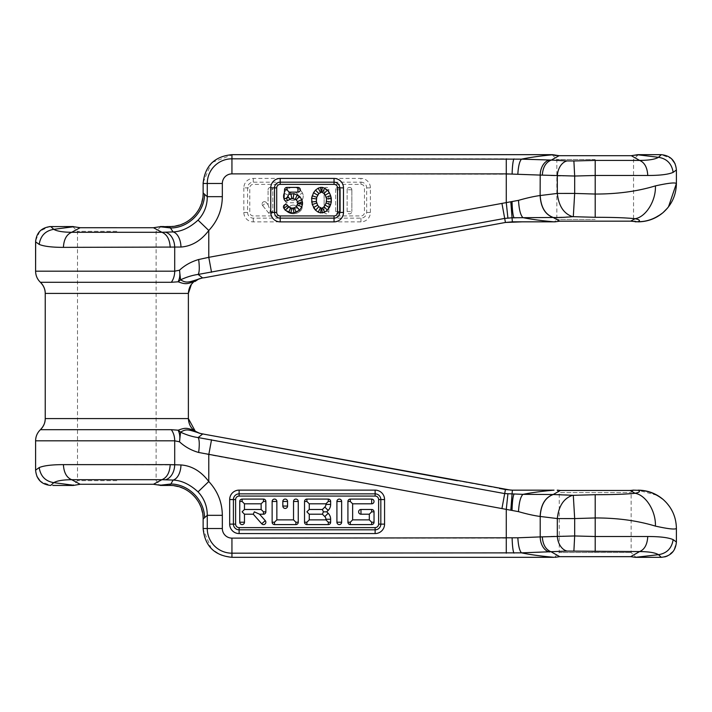 <?xml version="1.0" encoding="UTF-8"?>
<svg xmlns="http://www.w3.org/2000/svg" width="712" height="712" viewBox="0 0 712 712"><rect width="100%" height="100%" fill="white"/><g stroke="black" fill="none" stroke-linecap="round" stroke-linejoin="round"><path stroke-width="0.53" stroke-dasharray="3.56 2.67" d="M595.196 160.414L567.081 160.912L551.382 160.066L559.098 155.697L631.295 155.697L639.607 160.414L595.196 160.414L595.196 175.481L647.76 175.481C659.935 175.481 668.399 174.44 673.143 172.375C671.79 163.724 666.913 158.705 658.511 157.308L637.569 154.771L640.667 154.673M651.168 154.673L656.927 154.673M659.695 154.673L660.878 154.673M647.76 175.481C647.306 167.516 644.582 162.496 639.607 160.414C648.917 160.342 655.218 159.31 658.511 157.308L661.261 154.673L671.452 158.651M675.083 163.724L676.4 169.981L673.143 172.375M668.488 206.872L667.66 207.913M207.076 277.244L202.555 277.911L198.15 274.44L504.692 218.415L522.964 217.65C531.882 219.412 542.232 220.8 554.034 221.833L559.739 221.165L630.654 221.165L635.059 218.718C639.474 219.59 640.533 220.578 638.246 221.681C646.941 221.681 655.2 218.664 663.023 212.63L653.287 218.709M650.759 219.688L644.947 221.218M639.616 221.806L634.597 221.557M160.334 226.558L170.889 227.982L173.105 231.925L165.353 232.21L161.918 232.29L153.454 227.724L116.804 227.715M163.867 226.55L166.742 226.55M169.456 226.55C190.14 224.796 201.363 213.573 203.134 192.881L204.566 194.314C204.424 211.954 188.529 227.849 170.889 227.982L169.456 226.55M203.134 190.238L203.134 187.461M203.134 184.755L203.134 183.58M203.151 182.432L211.179 163.511M212.425 162.291L232.708 154.673M235.476 154.673L241.057 154.673M252.831 154.673L299.814 154.673M355.608 154.673L385.343 154.673M472.136 154.673L518.016 154.673M540.533 154.673L551.791 154.673M552.637 154.673L552.823 154.771C540.461 155.919 530.022 157.379 521.513 159.141C519.555 161.188 518.327 166.216 517.829 174.209L540.203 175.09L540.203 195.533L557.309 193.433L574.673 193.424L573.302 216.679L595.196 217.302C612.961 217.293 626.249 217.765 635.059 218.718C645.944 216.973 656.028 200.704 655.405 185.885C637.391 191.368 617.322 194.082 595.196 194.047L595.196 217.302M554.034 221.833L545.267 221.833M523.987 221.833L522.368 221.833M513.993 221.833L511.51 221.841M480.903 226.968L217.258 275.375M211.526 272.242L208.785 257.326L198.657 259.524C199.609 267.294 199.44 272.26 198.15 274.44C192.623 275.17 186.758 276.968 180.554 279.816C187.158 283.794 188.742 282.077 202.555 277.911L199.547 278.703L191.421 284.284M45.23 293.424L188.377 293.424L188.377 294.101M188.377 299.975L188.377 345.195M195.373 431.41L202.555 434.089L198.15 437.56C199.449 439.722 199.618 444.697 198.657 452.467C191.234 450.322 184.844 446.762 179.504 441.805L174.707 440.817L35.6 440.817C35.689 436.456 37.291 432.745 40.415 429.692L171.298 429.692L178.222 430.199C186.206 427.191 187.906 427.583 199.547 433.288M204.976 434.365L253.864 443.345M457.416 480.716L499.254 488.396M505.271 489.509L504.692 493.585L522.964 494.351C531.41 492.642 541.77 491.244 554.034 490.168L549.504 490.168M510.735 490.132L516.485 490.168M522.19 490.168L543.657 490.168M554.443 557.318L559.249 552.521L631.144 552.521L559.249 552.521L559.249 492.571L631.144 492.571L559.249 492.571L556.82 490.141L557.46 490.123L560.371 490.47L553.313 494.511C561.581 494.279 573.267 495.329 572.59 495.312L595.196 494.698C612.961 494.698 626.249 494.226 635.059 493.283C639.456 492.419 640.515 491.431 638.246 490.319L657.407 495.374M630.654 221.165L633.217 221.29M638.183 221.833L636.368 221.833M636.243 155.252L631.295 155.697M559.739 221.165L553.171 217.489L573.302 216.679M518.487 200.357C519.075 209.613 520.57 215.371 522.964 217.65L553.171 217.489C545.143 214.561 540.8 207.245 540.123 195.542C534.222 196.316 527.005 197.918 518.487 200.357L208.785 257.326L208.785 230.483C217.65 220.96 222.171 209.693 222.331 196.663L222.331 183.482A9.603 9.603 0 0 1 231.943 173.879L517.829 174.209M559.098 155.697L556.143 155.581M554.15 155.252L552.823 154.771M549.406 160.004A15.299 10.814 -88.6 0 0 540.203 175.09L542.304 175.134C542.882 167.16 545.908 162.14 551.382 160.066L506.277 158.812L231.943 158.812A24.671 24.671 0 0 0 207.263 183.482L207.263 196.663C207.281 205.679 204.21 213.502 198.043 220.142C189.801 227.671 181.489 231.596 173.105 231.925A15.299 8.864 -91.8 0 1 180.973 247.046C191.777 246.218 201.051 240.701 208.785 230.483L198.043 220.142M676.4 529.425L676.4 528.482C676.382 517.677 671.923 507.968 663.023 499.361C655.173 493.247 646.914 490.239 638.246 490.319L636.368 490.168L638.183 490.168M595.196 551.577L567.081 551.079L551.382 551.933L559.739 556.659L630.654 556.659L639.607 551.577L595.196 551.577L595.196 536.51L647.76 536.51C659.935 536.519 668.399 537.551 673.143 539.616L676.4 542.019L673.828 550.545L667.251 556.072M664.714 556.918L660.54 557.318M658.858 557.318L653.465 557.318M636.973 557.318L630.654 556.659M632.932 490.123L633.573 490.141L631.144 492.571L631.144 552.521L635.949 557.318M559.739 556.659L553.874 557.318M541.77 557.318L499.05 557.318M404.185 557.318L231.943 557.318L220.987 555.129L211.669 548.979M211.295 548.605L203.143 529.23M203.134 526.462L203.134 523.783M203.134 521.033L203.134 519.564M231.943 557.318L231.943 553.188A24.671 24.671 0 0 1 207.263 528.509L207.263 515.328L203.134 519.119C201.309 498.48 190.086 487.257 169.456 485.442L173.105 480.075L161.918 479.701L153.454 484.276L116.804 484.276M168.646 485.442L165.949 485.442M165.718 485.442L159.96 485.255L170.889 484.009C188.529 484.151 204.424 500.047 204.566 517.677M351.853 189.766L347.127 189.766A2.358 2.358 0 0 1 349.494 187.407A2.358 2.358 0 0 1 351.853 189.766L351.853 211.491L351.853 189.766A2.358 2.358 0 0 0 349.494 187.407A2.358 2.358 0 0 0 347.127 189.766L347.127 211.491A2.358 2.358 0 0 0 349.494 213.849A2.358 2.358 0 0 0 351.853 211.491L347.127 211.491A2.358 2.358 0 0 0 349.494 213.849A2.358 2.358 0 0 0 351.853 211.491M340.354 189.766L340.354 211.491L340.354 189.766A2.358 2.358 0 0 0 337.995 187.407A2.358 2.358 0 0 0 335.628 189.766L335.628 211.491A2.358 2.358 0 0 0 337.995 213.849A2.358 2.358 0 0 0 340.354 211.491L335.628 211.491A2.358 2.358 0 0 0 337.995 213.849A2.358 2.358 0 0 0 340.354 211.491A2.358 2.358 0 0 1 337.995 213.849A2.358 2.358 0 0 1 335.628 211.491L335.628 189.766A2.358 2.358 0 0 1 337.995 187.407A2.358 2.358 0 0 1 340.354 189.766A2.358 2.358 0 0 0 337.995 187.407A2.358 2.358 0 0 0 335.628 189.766L340.354 189.766M286.705 202.76A10.288 10.288 0 0 0 285.743 203.677A5.037 5.037 0 0 0 285.743 210.538A10.288 10.288 0 0 0 300.793 210.538A5.037 5.037 0 0 0 300.793 203.677A10.288 10.288 0 0 0 299.823 202.76A10.288 10.288 0 0 0 302.52 199.342A7.067 7.067 0 0 0 302.52 193.148A10.288 10.288 0 0 0 284.017 193.148A7.067 7.067 0 0 0 284.017 199.342A10.288 10.288 0 0 0 286.705 202.76A10.288 10.288 0 0 0 285.743 203.677A5.037 5.037 0 0 0 285.743 210.538A10.288 10.288 0 0 0 300.793 210.538A5.037 5.037 0 0 0 300.793 203.677A10.288 10.288 0 0 0 299.823 202.76A10.288 10.288 0 0 0 302.52 199.342A7.067 7.067 0 0 0 302.52 193.148A10.288 10.288 0 0 0 284.017 193.148A7.067 7.067 0 0 0 284.017 199.342A10.288 10.288 0 0 0 286.705 202.76L299.823 202.76M266.261 202.546A2.358 2.358 0 0 0 262.942 202.19A2.358 2.358 0 0 0 262.586 205.51L266.261 202.546L268.086 204.798L268.086 189.766L268.086 204.798L266.261 202.546A2.358 2.358 0 0 0 262.942 202.19A2.358 2.358 0 0 0 262.586 205.51L268.611 212.968A2.358 2.358 0 0 0 272.803 211.491L272.803 189.766A2.358 2.358 0 0 0 270.444 187.407A2.358 2.358 0 0 0 268.086 189.766A2.358 2.358 0 0 1 270.444 187.407A2.358 2.358 0 0 1 272.803 189.766L268.086 189.766M324.129 211.491A2.358 2.358 0 0 0 326.488 213.849A2.358 2.358 0 0 0 328.855 211.491L324.129 211.491L324.129 189.766L324.129 211.491A2.358 2.358 0 0 0 326.488 213.849A2.358 2.358 0 0 0 328.855 211.491L328.855 189.766A2.358 2.358 0 0 0 326.488 187.407A2.358 2.358 0 0 0 324.129 189.766A2.358 2.358 0 0 1 324.307 188.876M286.918 187.407A2.358 2.358 0 0 0 284.56 189.615L284.008 198.452A2.358 2.358 0 0 0 287.728 200.526L289.686 199.138M297.954 187.407A2.358 2.358 0 0 1 300.313 189.766A2.358 2.358 0 0 1 297.954 192.124L289.134 192.124L288.992 194.358M293.967 193.637L299.663 196.361L301.799 199.716M302.52 204.095L301.799 206.827L299.627 210.236M293.896 212.906L290.968 212.906M288.734 212.203L285.29 210.263M283.883 208.269A2.358 2.358 0 0 1 284.444 204.985A2.358 2.358 0 0 1 287.737 205.546L290.621 207.842M293.175 208.18L291.689 208.18M297.42 204.905L296.281 206.703L294.252 207.842M293.113 198.363L295.24 199.164M311.598 198.301L311.598 202.012L313.502 207.584M315.505 190.131L312.248 195.773M322.349 187.407L320.542 187.407M330.644 195.773L329.389 192.73M330.644 204.54L331.294 202.012M327.387 210.174L329.389 207.584M318.22 212.158L322.349 212.906M274.503 524.593L295.889 524.593A2.358 2.358 0 0 0 298.257 522.234L298.257 501.453A2.358 2.358 0 0 0 295.889 499.094A2.358 2.358 0 0 0 293.531 501.453M276.861 519.867L276.861 501.453A2.358 2.358 0 0 0 274.503 499.094A2.358 2.358 0 0 0 272.135 501.453L272.135 522.234M287.559 501.453L287.559 506.063A2.358 2.358 0 0 1 285.2 508.421A2.358 2.358 0 0 1 282.833 506.063L282.833 501.453M374.031 511.839L374.031 522.234M371.673 524.593L350.286 524.593M350.286 499.094L371.673 499.094M352.645 503.811L371.673 503.811M341.644 501.453L341.644 522.234M259.568 514.206L265.273 520.668M253.267 514.206L261.731 523.792M244.474 514.206L244.474 522.234M263.502 499.094L242.107 499.094A2.358 2.358 0 0 0 239.748 501.453L239.748 522.234M263.502 514.206A2.358 2.358 0 0 0 265.861 511.839L265.861 501.453M304.531 522.234A2.358 2.358 0 0 0 306.89 524.593L328.285 524.593A2.358 2.358 0 0 0 330.644 522.234M304.531 501.453A2.358 2.358 0 0 1 306.89 499.094L328.285 499.094A2.358 2.358 0 0 1 330.644 501.453M328.161 510.415A8.473 8.473 0 0 0 330.644 504.425M330.644 519.262A8.473 8.473 0 0 0 328.161 513.272M676.4 183.509C674.985 182.316 667.99 183.109 655.405 185.885M35.6 241.858L39.187 244.403C43.877 246.37 51.958 247.358 63.404 247.367L180.973 247.046M171.298 282.299L40.415 282.299C37.309 279.273 35.698 275.562 35.6 271.183L174.707 271.183A15.299 10.867 -90 0 1 171.298 282.299L178.222 281.801C186.206 284.809 187.906 284.417 199.547 278.703M170.204 247.367C169.732 239.401 166.973 234.373 161.918 232.29L71.689 232.29C62.976 232.228 57.005 231.24 53.756 229.335L73.3 226.558M39.187 244.403C40.548 235.77 45.408 230.75 53.756 229.335L50.739 226.55L52.136 226.55M53.516 226.55L64.374 226.55M63.404 247.367C63.866 239.401 66.634 234.373 71.689 232.29L80.153 227.715L73.674 226.736M35.662 240.496L39.934 231.124L49.377 226.612M153.454 227.724L159.96 226.736M567.081 160.912A15.299 10.796 -84.7 0 0 557.309 175.98L574.673 176.033L574.673 193.424L595.196 194.047L595.196 175.481L574.673 176.033L573.89 160.965M198.657 259.524C191.421 261.544 185.04 265.104 179.504 270.195L174.707 271.183L174.707 247.304A15.299 10.867 -91.9 0 0 165.353 232.21M204.566 194.314L207.263 196.663L222.331 196.663M178.222 281.801L180.554 279.816L179.504 270.195C180.243 274.885 179.762 278.757 178.062 281.81M507.896 217.979L506.277 202.689L506.277 158.812M512.364 221.833L510.833 201.932M553.313 217.489C545.259 214.561 540.889 207.237 540.203 195.533M572.59 216.688C563.771 213.716 558.68 205.964 557.309 193.433L557.309 175.98L542.304 175.134M676.4 528.482C675.012 529.683 668.007 528.891 655.405 526.106C656.117 511.385 645.891 494.884 635.059 493.283L630.022 490.47L560.371 490.47M630.022 490.47L631.571 490.408M673.143 539.616C671.79 548.267 666.913 553.295 658.511 554.684L636.368 557.318M661.261 557.318L658.511 554.684C655.218 552.69 648.917 551.649 639.607 551.577C644.582 549.504 647.306 544.475 647.76 536.51M655.405 526.106C637.409 520.632 617.34 517.918 595.196 517.953L595.196 494.698M188.377 418.576L45.23 418.576L45.23 417.899M45.23 412.026L45.23 366.796M36.935 476.435L35.6 470.142L39.187 467.588C43.877 465.621 51.958 464.642 63.404 464.633L180.973 464.945C191.777 465.773 201.051 471.299 208.785 481.517L208.785 454.665L198.657 452.467M71.912 485.442L73.674 485.255L53.756 482.656C45.408 481.25 40.548 476.23 39.187 467.588M55.634 485.442L52.741 485.442M170.204 464.633C169.732 472.599 166.973 477.618 161.918 479.701L71.689 479.701L80.153 484.276L73.674 485.255M63.404 464.633C63.866 472.599 66.634 477.618 71.689 479.701C62.976 479.772 57.005 480.76 53.756 482.656L50.739 485.442L40.344 481.285M518.487 511.643C519.075 502.387 520.57 496.62 522.964 494.351L553.171 494.511C545.143 497.439 540.8 504.755 540.123 516.449C534.312 515.693 527.094 514.091 518.487 511.643L208.785 454.665L211.526 439.758L504.692 493.585L501.951 508.519M204.495 434.276L202.555 434.089C188.742 429.923 187.158 428.206 180.554 432.175C186.775 435.032 192.641 436.821 198.15 437.56L211.526 439.758M180.973 464.945A15.299 8.864 91.8 0 1 173.105 480.075C181.489 480.404 189.801 484.329 198.043 491.858C204.21 498.489 207.281 506.321 207.263 515.328L222.331 515.328L222.331 528.509A9.603 9.603 0 0 0 231.943 538.121L506.277 538.121L542.304 536.866C542.882 544.831 545.908 549.86 551.382 551.933L521.513 552.859C530.707 554.737 541.547 556.223 554.034 557.318M158.58 484.756L153.454 484.276M573.302 495.321L574.673 518.576L557.309 518.567L540.123 516.449M567.081 551.079A15.299 10.796 84.7 0 1 557.309 536.011L574.673 535.967L574.673 518.576L595.196 517.953L595.196 536.51L574.673 535.967L573.89 551.035M231.943 538.121L231.943 553.188L521.513 552.859C519.555 550.803 518.327 545.784 517.829 537.791M198.043 491.858L208.785 481.517C217.65 491.04 222.171 502.307 222.331 515.328M165.353 479.79A15.299 10.867 91.9 0 0 174.707 464.696L174.707 440.817A15.299 10.867 90 0 0 171.298 429.692M178.222 430.199L180.554 432.175L179.504 441.805C180.243 437.106 179.762 433.234 178.062 430.19M507.896 494.021L506.277 509.303L506.277 553.188M512.364 490.168L510.833 510.068M553.313 494.511C545.259 497.439 540.889 504.755 540.203 516.467L540.203 536.91A15.299 10.814 88.6 0 0 549.406 551.996M572.59 495.312C563.771 498.284 558.68 506.027 557.309 518.567L557.309 536.011L542.304 536.866M324.823 507.077A3.747 3.747 0 0 0 325.918 504.425L325.918 503.811L309.257 503.811M325.918 519.867L325.918 519.262A3.747 3.747 0 0 0 324.823 516.609M261.135 509.481L261.135 503.811L244.474 503.811L244.474 509.481M317.623 195.115L316.324 198.897L316.324 201.416M320.391 192.418L318.834 193.548M324.058 193.548L322.5 192.418M324.058 206.756L326.568 201.416L326.568 198.897L325.268 195.115M318.834 206.756L320.391 207.895M316.742 203.045L317.623 205.198M289.197 207.317L289.197 206.898A5.571 5.571 0 0 1 297.34 206.898L297.34 207.317A5.571 5.571 0 0 1 289.197 207.317A5.571 5.571 0 0 0 297.34 207.317L297.34 206.898A5.571 5.571 0 0 0 289.197 206.898L285.743 210.538A10.288 10.288 0 0 0 300.793 210.538L297.34 207.317M298.275 197.277A5.571 5.571 0 0 1 288.262 197.277A2.35 2.35 0 0 1 288.262 195.221A5.571 5.571 0 0 1 298.275 195.221A2.35 2.35 0 0 1 298.275 197.277A2.35 2.35 0 0 0 298.275 195.221A5.571 5.571 0 0 0 288.262 195.221A2.35 2.35 0 0 0 288.262 197.277A5.571 5.571 0 0 0 298.275 197.277L302.52 199.342A7.067 7.067 0 0 0 302.52 193.148L298.275 195.221M347.127 189.766L347.127 211.491M262.586 205.51L268.611 212.968A2.358 2.358 0 0 0 272.803 211.491L272.803 189.766M268.611 212.968L270.444 211.491L268.086 204.798M328.855 211.491L328.855 189.766A2.358 2.358 0 0 0 324.725 188.19M116.821 480.662L77.51 480.662L116.821 480.662M116.821 231.338L77.51 231.338L116.821 231.338M595.196 219.43L556.846 219.43L595.196 219.43M595.196 159.479L556.846 159.479L595.196 159.479M360.957 184.372A3.498 3.498 0 0 1 364.464 187.879L364.464 212.434A3.498 3.498 0 0 1 360.957 215.932L253.285 215.932A3.498 3.498 0 0 1 249.787 212.434L249.787 187.879A3.498 3.498 0 0 1 253.285 184.372L360.957 184.372L360.957 182.174L253.285 182.174A5.705 5.705 0 0 0 247.58 187.879L247.58 212.434A5.705 5.705 0 0 0 253.285 218.139L360.957 218.139A5.705 5.705 0 0 0 366.662 212.434L366.662 187.879A5.705 5.705 0 0 0 360.957 182.174L360.957 178.427L253.285 178.427A9.443 9.443 0 0 0 243.842 187.879L249.787 187.879M253.285 178.427L253.285 184.372M243.842 187.879L243.842 212.434A9.443 9.443 0 0 0 253.285 221.877L360.957 221.877A9.443 9.443 0 0 0 370.4 212.434L370.4 187.879A9.443 9.443 0 0 0 360.957 178.427M370.4 187.879L364.464 187.879M370.4 212.434L364.464 212.434M360.957 221.877L360.957 215.932M253.285 221.877L253.285 215.932M243.842 212.434L249.787 212.434M501.951 203.472L505.431 222.464M231.943 154.673L231.943 173.879M203.134 183.482L222.331 183.482M513.993 158.892A15.299 1.869 -88.8 0 0 512.133 173.959M513.993 217.756C512.952 215.629 512.302 210.298 512.044 201.754M203.134 528.509L222.331 528.509M513.993 553.108A15.299 1.869 88.8 0 1 512.133 538.041M513.993 494.244C512.952 496.371 512.302 501.702 512.044 510.237M289.197 206.898L285.743 203.677M300.793 203.677L297.34 206.898M284.017 199.342L288.262 197.277M288.262 195.221L284.017 193.148M272.803 211.491L270.444 211.491M328.855 189.766L324.129 189.766M72.731 226.558L77.51 231.338L77.51 480.662L72.731 485.442M160.903 226.558L156.124 231.338L156.124 480.662L160.903 485.442M552.049 154.673L556.846 159.479L556.846 219.43L554.443 221.833M638.344 154.673L633.547 159.479L633.547 219.43L635.949 221.833"/><path stroke-width="1.07" d="M640.667 154.673L651.168 154.673M656.927 154.673L659.695 154.673M660.878 154.673L661.261 154.673C670.499 155.608 675.546 160.707 676.4 169.981L676.4 183.509L668.488 206.872M671.452 158.651L675.083 163.724M667.66 207.913L663.023 212.63C655.832 218.655 647.555 221.717 638.183 221.833L630.654 221.165L635.059 218.718C639.456 219.581 640.515 220.569 638.246 221.681L635.327 221.833M653.287 218.709L650.759 219.688M644.947 221.218L639.616 221.806M231.943 154.673L231.943 158.812A24.671 24.671 0 0 0 207.263 183.482L207.263 196.663L204.566 194.314C204.424 211.954 188.529 227.849 170.889 227.982L159.96 226.736L169.456 226.55C187.523 227.092 203.668 210.93 203.134 192.881L203.134 183.482C204.842 165.985 214.445 156.382 231.943 154.673L552.637 154.673L559.098 155.697L631.295 155.697L639.607 160.414L595.196 160.414L595.196 175.481L647.76 175.481C659.935 175.481 668.399 174.44 673.143 172.375L676.4 169.981L676.4 183.509C676.186 195.168 671.727 204.878 663.023 212.63C655.173 218.744 646.914 221.761 638.246 221.681L638.183 221.833M631.295 155.697L637.756 154.673L661.261 154.673L658.511 157.308L637.569 154.771L636.243 155.252M160.334 226.55L163.867 226.55M166.742 226.55L169.251 226.55M204.566 194.314L203.134 192.881L203.134 190.238M203.134 187.461L203.134 184.755M203.134 183.58L203.151 182.432M211.179 163.511L212.425 162.291M232.708 154.673L235.476 154.673M241.057 154.673L252.831 154.673M299.814 154.673L355.608 154.673M385.343 154.673L472.136 154.673M518.016 154.673L540.533 154.673M551.791 154.673L552.637 154.673M522.368 221.833L505.431 222.464L204.495 277.716L202.555 277.911L198.15 274.44L504.692 218.415L512.364 217.756L553.171 217.489L559.739 221.165L555.066 221.833L512.364 221.833L505.431 222.464L480.903 226.968M545.267 221.833L523.987 221.833M217.258 275.375L207.076 277.244M211.526 272.242L208.785 257.326L198.657 259.524C199.618 267.303 199.449 272.278 198.15 274.44C192.641 275.17 186.775 276.968 180.554 279.816C187.158 283.794 188.742 282.077 202.555 277.911L199.547 278.703C192.543 281.133 188.822 286.037 188.377 293.424L188.377 418.576L195.373 431.41M191.421 284.284L188.377 293.424L45.23 293.424C45.328 289.508 43.726 285.797 40.415 282.299C37.273 279.255 35.671 275.553 35.6 271.183L35.662 240.496M188.377 294.101L188.377 299.975M188.377 345.195L188.377 418.576C188.822 425.963 192.543 430.867 199.547 433.288L204.976 434.365M253.864 443.345L457.416 480.716M499.254 488.396L505.271 489.509M204.495 434.276L510.735 490.132M516.485 490.168L522.19 490.168M543.657 490.168L549.504 490.168M554.034 490.168L512.364 490.168L505.431 489.536L504.692 493.585L522.964 494.351C531.882 492.588 542.232 491.191 554.034 490.168M555.066 221.833L554.034 221.833C541.77 220.747 531.41 219.358 522.964 217.65C520.57 215.371 519.075 209.613 518.487 200.357L208.785 257.326L208.785 230.483C217.65 220.96 222.171 209.693 222.331 196.663L222.331 183.482A9.603 9.603 0 0 1 231.943 173.879L506.277 173.879L540.203 175.09L540.123 195.542C534.312 196.298 527.094 197.9 518.487 200.357M633.217 221.29L634.597 221.557M556.143 155.581L554.15 155.252M559.739 221.165L630.654 221.165M595.196 217.302C612.961 217.293 626.249 217.765 635.059 218.718C645.891 217.115 656.117 200.615 655.405 185.885C637.409 191.359 617.34 194.082 595.196 194.047L595.196 217.302L573.302 216.679L574.673 193.424L557.309 193.433L540.203 195.533C540.889 207.237 545.259 214.561 553.313 217.489C561.581 217.721 573.267 216.662 572.59 216.688L573.302 216.679M673.143 172.375C671.79 163.724 666.913 158.705 658.511 157.308C655.218 159.31 648.917 160.342 639.607 160.414C644.582 162.496 647.306 167.516 647.76 175.481M540.123 195.542C540.8 207.245 545.143 214.561 553.171 217.489L553.313 217.489M559.098 155.697L551.382 160.066L521.513 159.141C530.378 157.334 540.817 155.875 552.823 154.771M567.081 160.912L551.382 160.066C545.908 162.14 542.882 167.16 542.304 175.134L574.673 176.033L574.673 193.424L595.196 194.047L595.196 175.481L574.673 176.033L573.89 160.965L567.081 160.912A15.299 10.796 95.3 0 0 557.309 175.98L557.309 193.433C558.68 205.964 563.771 213.716 572.59 216.688M595.196 160.414L573.89 160.965M638.005 490.168L638.183 490.168C647.555 490.274 655.832 493.345 663.023 499.361C671.727 507.122 676.186 516.823 676.4 528.482L676.4 542.019C675.546 551.284 670.499 556.384 661.261 557.318L635.327 557.327L658.511 554.684C655.218 552.69 648.917 551.649 639.607 551.577L567.081 551.079L521.513 552.859C530.271 554.684 541.111 556.17 554.034 557.318L231.943 557.318C214.445 555.609 204.842 546.006 203.134 528.509L203.134 528.411M657.407 495.374L663.023 499.361C655.2 493.336 646.941 490.319 638.246 490.319L632.932 490.123L638.246 490.319C640.533 491.422 639.474 492.41 635.059 493.283C626.249 494.226 612.961 494.698 595.196 494.698L573.302 495.321L574.673 518.576L557.309 518.567L540.123 516.449C534.222 515.684 527.005 514.082 518.487 511.643L198.657 452.467C191.421 450.447 185.04 446.896 179.504 441.805L174.707 440.817L35.6 440.817C35.671 436.447 37.282 432.745 40.415 429.692C43.726 426.194 45.328 422.492 45.23 418.576L45.23 293.424C45.15 289.054 43.548 285.343 40.415 282.299L171.298 282.299L178.222 281.801C186.206 284.809 187.906 284.417 199.547 278.703M676.4 529.425L676.4 542.019L673.143 539.616C671.79 548.267 666.913 553.295 658.511 554.684L661.261 557.318M667.251 556.072L664.714 556.918M660.54 557.318L658.858 557.318M653.465 557.318L636.973 557.318M553.874 557.318L541.77 557.318M499.05 557.318L404.185 557.318M203.143 529.23L203.134 519.119C203.677 501.07 187.505 484.899 169.456 485.442L168.646 485.442M203.134 528.001L203.134 526.462M203.134 523.783L203.134 521.033M52.741 485.442L73.3 485.442L80.153 484.276L116.804 484.276L80.153 484.276L71.689 479.701L161.918 479.701C166.973 477.618 169.732 472.599 170.204 464.633L180.973 464.945A15.299 8.864 -88.2 0 1 173.105 480.075C181.489 480.404 189.801 484.329 198.043 491.858C204.21 498.489 207.281 506.321 207.263 515.328L222.331 515.328L222.331 528.509A9.603 9.603 0 0 0 231.943 538.121L517.829 537.791C518.327 545.784 519.555 550.803 521.513 552.859L231.943 553.188A24.671 24.671 0 0 1 207.263 528.509L207.263 515.328L204.566 517.677C204.424 500.047 188.529 484.151 170.889 484.009L173.105 480.075L161.918 479.701L153.454 484.276L159.96 485.255L170.889 484.009L169.456 485.442L160.334 485.442L158.58 484.756M555.066 557.327L559.739 556.659L551.382 551.933C545.908 549.86 542.882 544.831 542.304 536.866L574.673 535.967L574.673 518.576L595.196 517.953L595.196 494.698M297.349 194.91L295.24 199.164L296.245 199.796L291.76 198.363L293.113 198.363L293.967 193.637L288.992 194.358L286.366 198.595L288.574 197.037L289.686 199.138L291.76 198.363L287.728 200.526A2.358 2.358 0 0 1 284.008 198.452L284.56 189.615A2.358 2.358 0 0 1 286.918 187.407L297.954 187.407A2.358 2.358 0 0 1 300.313 189.766A2.358 2.358 0 0 1 297.954 192.124L289.134 192.124L288.992 194.358L293.967 193.637L299.663 196.361L301.799 199.716L302.52 204.095L301.799 206.827L299.627 210.236L293.896 212.906L290.968 212.906L285.29 210.263L283.883 208.269A2.358 2.358 0 0 1 284.444 204.985A2.358 2.358 0 0 1 287.737 205.546L288.538 206.667L291.689 208.18L290.621 207.842L288.734 212.203L290.968 212.906L291.689 208.18L294.252 207.842L293.175 208.18L293.896 212.906L296.139 212.203L294.252 207.842L296.281 206.703L297.803 203.481L297.42 204.905L301.799 206.827M297.803 203.062L297.42 201.638L297.803 203.062L302.52 202.439L302.52 204.095L297.803 203.481M296.245 199.796L297.42 201.638L296.245 199.796L299.663 196.361M318.22 188.155L320.542 187.407L318.22 188.155L320.391 192.418L321.281 192.124L320.542 187.407L322.349 187.407L324.672 188.155L327.387 190.131L329.389 192.73L327.387 190.131L324.672 188.155L322.349 187.407L321.61 192.124L318.834 193.548L316.742 197.269L312.248 195.773L311.598 198.301L313.502 192.73L315.505 190.131L318.22 188.155L315.505 190.131L318.834 193.548L317.623 195.115L313.502 192.73M331.294 198.301L330.644 195.773L331.294 202.012L331.294 198.301L326.568 198.897L325.268 195.115L324.058 193.548L321.61 192.124L322.5 192.418L324.672 188.155M325.268 205.198L329.389 207.584L330.644 204.54L327.387 210.174L324.672 212.158L327.387 210.174L324.058 206.756L326.149 203.045L326.568 198.897M316.742 197.269L316.324 201.416L317.623 205.198L318.834 206.756L321.61 208.18L322.349 212.906L324.672 212.158L320.542 212.906L318.22 212.158L315.505 210.174L318.22 212.158L320.391 207.895L321.281 208.18L320.542 212.906M315.505 210.174L318.834 206.756L317.623 205.198L313.502 207.584L315.505 210.174L312.248 204.54L311.598 198.301L316.324 198.897M274.503 524.593A2.358 2.358 0 0 1 272.135 522.234L272.135 501.453A2.358 2.358 0 0 1 274.503 499.094A2.358 2.358 0 0 1 276.861 501.453L276.861 519.867L293.531 519.867L293.531 501.453A2.358 2.358 0 0 1 295.889 499.094A2.358 2.358 0 0 1 298.257 501.453L298.257 522.234A2.358 2.358 0 0 1 295.889 524.593L274.503 524.593A2.358 2.358 0 0 1 272.135 522.234L274.503 522.234L274.503 524.593M282.833 501.453A2.358 2.358 0 0 1 285.2 499.094A2.358 2.358 0 0 1 287.559 501.453L287.559 506.063A2.358 2.358 0 0 1 285.2 508.421A2.358 2.358 0 0 1 282.833 506.063L282.833 501.453A2.358 2.358 0 0 1 285.2 499.094A2.358 2.358 0 0 1 287.559 501.453L282.833 501.453M374.031 511.839L371.673 511.839L371.673 509.481A2.358 2.358 0 0 1 374.031 511.839A2.358 2.358 0 0 0 371.673 509.481L360.975 509.481A2.358 2.358 0 0 0 358.617 511.839A2.358 2.358 0 0 0 360.975 514.206A2.358 2.358 0 0 1 358.617 511.839A2.358 2.358 0 0 1 360.975 509.481L360.975 514.206L369.314 514.206L360.975 514.206A2.358 2.358 0 0 1 358.617 511.839A2.358 2.358 0 0 1 360.975 509.481L371.673 509.481A2.358 2.358 0 0 1 374.031 511.839L374.031 522.234A2.358 2.358 0 0 1 371.673 524.593L350.286 524.593A2.358 2.358 0 0 1 347.919 522.234L347.919 501.453A2.358 2.358 0 0 1 350.286 499.094L371.673 499.094A2.358 2.358 0 0 1 374.031 501.453A2.358 2.358 0 0 1 371.673 503.811L352.645 503.811L352.645 519.867L352.645 503.811L350.286 501.453L347.919 501.453A2.358 2.358 0 0 1 350.286 499.094L350.286 501.453M369.314 519.867L352.645 519.867L369.314 519.867L369.314 514.206L369.314 519.867L371.673 522.234L374.031 522.234A2.358 2.358 0 0 1 371.673 524.593L371.673 522.234M336.918 501.453L341.644 501.453A2.358 2.358 0 0 0 339.286 499.094A2.358 2.358 0 0 0 336.918 501.453A2.358 2.358 0 0 1 339.286 499.094A2.358 2.358 0 0 1 341.644 501.453L341.644 522.234A2.358 2.358 0 0 1 339.286 524.593A2.358 2.358 0 0 1 336.918 522.234L336.918 501.453L336.918 522.234L341.644 522.234A2.358 2.358 0 0 1 339.286 524.593A2.358 2.358 0 0 1 336.918 522.234M259.568 514.206L263.502 514.206L259.568 514.206L265.273 520.668A2.358 2.358 0 0 1 265.06 524.005A2.358 2.358 0 0 1 261.731 523.792L253.267 514.206L254.335 511.839L259.568 514.206M242.107 499.094L242.107 501.453L244.474 503.811L244.474 509.481L242.107 511.839L244.474 514.206L253.267 514.206L244.474 514.206L244.474 522.234A2.358 2.358 0 0 1 242.107 524.593A2.358 2.358 0 0 1 239.748 522.234L239.748 501.453A2.358 2.358 0 0 1 242.107 499.094L263.502 499.094A2.358 2.358 0 0 1 265.861 501.453L265.861 511.839A2.358 2.358 0 0 1 263.502 514.206L263.502 511.839L265.861 511.839M326.737 511.839L328.161 510.415L326.737 511.839L328.161 513.272L326.737 511.839L323.39 511.839L322.411 509.481L324.823 507.077A3.747 3.747 0 0 0 325.918 504.425L325.918 503.811L309.257 503.811L306.89 501.453L304.531 501.453L304.531 522.234L304.531 501.453A2.358 2.358 0 0 1 306.89 499.094L328.285 499.094A2.358 2.358 0 0 1 330.644 501.453L330.644 504.425L330.644 501.453L328.285 501.453L328.285 499.094M309.257 509.481L309.257 503.811L309.257 509.481L322.411 509.481L309.257 509.481L306.89 511.839L309.257 514.206L309.257 519.867L325.918 519.867L328.285 522.234L330.644 522.234L330.644 519.262L330.644 522.234A2.358 2.358 0 0 1 328.285 524.593L306.89 524.593A2.358 2.358 0 0 1 304.531 522.234L306.89 522.234L306.89 524.593M52.136 226.55L53.516 226.55M64.374 226.55L73.674 226.736L53.756 229.335C45.408 230.75 40.548 235.77 39.187 244.403C43.877 246.37 51.958 247.358 63.404 247.367L180.973 247.046C191.777 246.218 201.051 240.701 208.785 230.483L198.043 220.142C189.801 227.671 181.489 231.596 173.105 231.925L161.918 232.29L153.454 227.724L80.153 227.715L116.812 227.715M49.377 226.612L73.3 226.558M631.571 490.408L632.194 490.328M632.496 490.265L630.022 490.47L635.059 493.283C645.944 495.018 656.028 511.296 655.405 526.106C637.391 520.632 617.322 517.909 595.196 517.953L595.196 536.51L647.76 536.51C659.935 536.519 668.399 537.551 673.143 539.616M45.23 417.899L45.23 412.026M45.23 366.796L45.23 293.424M73.674 485.255L53.756 482.656L50.739 485.442C41.501 484.507 36.454 479.407 35.6 470.142L35.6 440.817L35.6 470.142L39.187 467.588C43.877 465.621 51.958 464.642 63.404 464.633L170.204 464.633M71.912 485.442L55.634 485.442M40.344 481.285L36.935 476.435M198.657 259.524C191.234 261.678 184.844 265.229 179.504 270.195L174.707 271.183L35.6 271.183L35.6 241.858C36.454 232.584 41.501 227.484 50.739 226.55L53.756 229.335C57.005 231.24 62.976 232.228 71.689 232.29L80.153 227.715L73.674 226.736M165.353 479.79A15.299 10.867 -88.1 0 0 174.707 464.696L174.707 440.817A15.299 10.867 -90 0 0 171.298 429.692L40.415 429.692C43.548 426.648 45.159 422.946 45.23 418.576L188.377 418.576M518.487 511.643C519.075 502.387 520.57 496.62 522.964 494.351L553.171 494.511L560.371 490.47L630.022 490.47M647.76 536.51C647.306 544.475 644.582 549.504 639.607 551.577L630.654 556.659L559.739 556.659M630.654 556.659L635.327 557.327M676.4 528.482C674.985 529.675 667.99 528.883 655.405 526.106M63.404 464.633C63.866 472.599 66.634 477.618 71.689 479.701C62.976 479.772 57.005 480.76 53.756 482.656C45.408 481.25 40.548 476.23 39.187 467.588M540.123 516.449C540.8 504.755 545.143 497.439 553.171 494.511L573.302 495.321M560.371 490.47L557.46 490.123M501.951 508.519L504.692 493.585L198.15 437.56C192.623 436.821 186.758 435.032 180.554 432.175C187.158 428.206 188.742 429.923 202.555 434.089L198.15 437.56C199.44 439.731 199.609 444.706 198.657 452.467M153.454 484.276L116.804 484.276M517.829 537.791L540.203 536.91L540.203 516.467C540.889 504.755 545.259 497.439 553.313 494.511M180.973 464.945C191.777 465.773 201.051 471.299 208.785 481.517L208.785 454.665L211.526 439.758M573.89 551.035L574.673 535.967L595.196 536.51L595.196 551.577M567.081 551.079A15.299 10.796 -95.3 0 1 557.309 536.011L557.309 518.567C558.68 506.027 563.771 498.284 572.59 495.312M198.043 491.858L208.785 481.517C217.65 491.04 222.171 502.307 222.331 515.328M178.222 430.199L180.554 432.175L179.504 441.805C180.243 437.106 179.762 433.234 178.062 430.19L178.222 430.199C186.206 427.191 187.906 427.583 199.547 433.288M507.896 494.021L506.277 509.303L506.277 553.188M512.364 490.168L510.833 510.068M171.298 429.692L178.062 430.19M676.4 183.509C675.012 182.316 668.007 183.109 655.405 185.885M35.6 241.858L39.187 244.403M170.204 247.367C169.732 239.401 166.973 234.373 161.918 232.29L71.689 232.29C66.634 234.373 63.866 239.401 63.404 247.367M159.96 226.736L153.454 227.724M169.456 226.55L173.105 231.925A15.299 8.864 88.2 0 1 180.973 247.046M222.331 196.663L207.263 196.663C207.281 205.679 204.21 213.502 198.043 220.142M231.943 173.879L231.943 158.812L521.513 159.141C519.555 161.188 518.327 166.216 517.829 174.209M165.353 232.21A15.299 10.867 88.1 0 1 174.707 247.304L174.707 271.183A15.299 10.867 90 0 1 171.298 282.299M178.222 281.801L180.554 279.816L179.504 270.195C180.243 274.885 179.762 278.757 178.062 281.81M507.896 217.979L506.277 202.689L506.277 158.812M512.364 221.833L510.833 201.932M325.918 503.811L328.285 501.453M325.918 504.425L330.644 504.425A8.473 8.473 0 0 1 328.161 510.415L324.823 507.077L322.411 509.481M323.39 511.839L322.411 514.206L309.257 514.206L309.257 519.867L306.89 522.234M309.257 519.867L325.918 519.867L325.918 519.262A3.747 3.747 0 0 0 324.823 516.609L322.411 514.206L309.257 514.206M322.411 514.206L324.823 516.609L328.161 513.272A8.473 8.473 0 0 1 330.644 519.262L325.918 519.262M265.273 520.668A2.358 2.358 0 0 1 265.06 524.005A2.358 2.358 0 0 1 261.731 523.792L265.273 520.668M244.474 522.234A2.358 2.358 0 0 1 242.107 524.593A2.358 2.358 0 0 1 239.748 522.234L244.474 522.234M263.502 501.453L263.502 499.094A2.358 2.358 0 0 1 265.861 501.453L263.502 501.453L261.135 503.811L244.474 503.811M261.135 503.811L261.135 509.481L244.474 509.481L261.135 509.481L263.502 511.839M295.889 524.593L295.889 522.234L293.531 519.867L276.861 519.867L274.503 522.234M293.531 519.867L293.531 501.453L298.257 501.453M350.286 524.593L350.286 522.234L347.919 522.234A2.358 2.358 0 0 0 350.286 524.593A2.358 2.358 0 0 1 347.919 522.234L347.919 501.453A2.358 2.358 0 0 1 350.286 499.094M371.673 511.839L369.314 514.206M350.286 522.234L352.645 519.867M371.673 499.094A2.358 2.358 0 0 1 374.031 501.453A2.358 2.358 0 0 1 371.673 503.811A2.358 2.358 0 0 0 374.031 501.453A2.358 2.358 0 0 0 371.673 499.094L371.673 503.811M312.248 204.54L316.742 203.045L316.324 201.416L311.598 202.012M324.672 212.158L322.5 207.895L324.058 206.756L322.5 207.895M326.568 201.416L331.294 202.012L330.644 204.54L326.149 203.045M327.387 190.131L324.058 193.548L325.268 195.115L329.389 192.73L330.644 195.773L326.149 197.269M297.42 201.638L301.799 199.716L302.52 202.439M296.281 206.703L299.627 210.236L296.139 212.203M288.538 206.667L285.29 210.263L283.883 208.269A2.358 2.358 0 0 1 284.444 204.985A2.358 2.358 0 0 1 287.737 205.546L283.883 208.269M289.134 192.124L286.918 189.766L284.56 189.615A2.358 2.358 0 0 1 286.918 187.407L297.954 187.407A2.358 2.358 0 0 1 300.313 189.766A2.358 2.358 0 0 1 297.954 192.124L297.954 187.407M290.897 193.637L291.76 198.363M324.725 188.19A2.358 2.358 0 0 0 324.307 188.876M280.199 215.932L334.044 215.932A3.498 3.498 0 0 0 337.541 212.434L337.541 187.879A3.498 3.498 0 0 0 334.044 184.372L280.199 184.372A3.498 3.498 0 0 0 276.701 187.879L276.701 212.434A3.498 3.498 0 0 0 280.199 215.932L280.199 221.877A9.443 9.443 0 0 1 270.756 212.434L270.756 187.879A9.443 9.443 0 0 1 280.199 178.427L334.044 178.427A9.443 9.443 0 0 1 343.487 187.879L343.487 212.434A9.443 9.443 0 0 1 334.044 221.877L280.199 221.877M375.126 527.619A3.498 3.498 0 0 0 378.624 524.121L378.624 499.566A3.498 3.498 0 0 0 375.126 496.059L239.116 496.059A3.498 3.498 0 0 0 235.619 499.566L235.619 524.121A3.498 3.498 0 0 0 239.116 527.619L375.126 527.619L375.126 529.826L239.116 529.826A5.705 5.705 0 0 1 233.411 524.121L233.411 499.566A5.705 5.705 0 0 1 239.116 493.861L375.126 493.861A5.705 5.705 0 0 1 380.831 499.566L380.831 524.121A5.705 5.705 0 0 1 375.126 529.826L375.126 533.564L239.116 533.564A9.443 9.443 0 0 1 229.673 524.121L235.619 524.121M280.199 184.372L280.199 182.174L334.044 182.174A5.705 5.705 0 0 1 339.74 187.879L339.74 212.434A5.705 5.705 0 0 1 334.044 218.139L280.199 218.139A5.705 5.705 0 0 1 274.503 212.434L274.503 187.879A5.705 5.705 0 0 1 280.199 182.174L280.199 178.427M276.701 187.879L270.756 187.879M334.044 184.372L334.044 178.427M337.541 187.879L343.487 187.879M337.541 212.434L343.487 212.434M334.044 215.932L334.044 221.877M276.701 212.434L270.756 212.434M239.116 533.564L239.116 527.619M229.673 524.121L229.673 499.566A9.443 9.443 0 0 1 239.116 490.123L375.126 490.123A9.443 9.443 0 0 1 384.569 499.566L384.569 524.121A9.443 9.443 0 0 1 375.126 533.564M384.569 524.121L378.624 524.121M384.569 499.566L378.624 499.566M375.126 490.123L375.126 496.059M239.116 490.123L239.116 496.059M229.673 499.566L235.619 499.566M231.943 557.318L231.943 538.121M203.134 528.509L222.331 528.509M204.566 517.686L203.134 519.119M549.406 551.996A15.299 10.814 -91.4 0 1 540.203 536.91L542.304 536.866M513.993 553.108A15.299 1.869 -91.2 0 1 512.133 538.041M513.993 494.244C512.952 496.371 512.302 501.702 512.044 510.237M501.951 203.472L505.431 222.464M203.134 183.482L222.331 183.482M549.406 160.004A15.299 10.814 91.4 0 0 540.203 175.09L542.304 175.134M513.993 158.892A15.299 1.869 91.2 0 0 512.133 173.959M513.993 217.756C512.952 215.629 512.302 210.298 512.044 201.754M306.89 501.453L306.89 499.094M328.285 524.593L328.285 522.234M328.161 513.272A8.473 8.473 0 0 1 330.644 519.262M239.748 501.453L242.107 501.453M282.833 506.063L287.559 506.063M295.889 522.234L298.257 522.234M272.135 501.453L276.861 501.453M374.031 522.234A2.358 2.358 0 0 1 371.673 524.593M288.574 197.037L286.411 197.847M287.728 200.526A2.358 2.358 0 0 1 284.008 198.452L286.366 198.595L287.728 200.526M286.918 189.766L286.918 187.407"/></g></svg>
